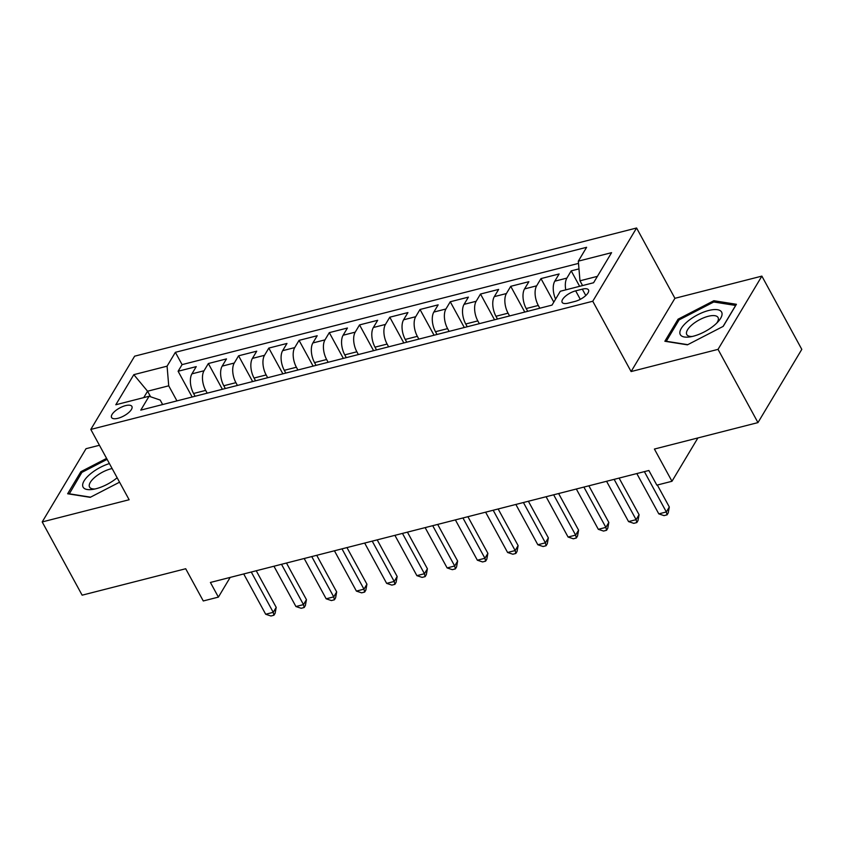 <?xml version="1.0" encoding="UTF-8"?>
<svg xmlns="http://www.w3.org/2000/svg" width="844" height="844" viewBox="0 0 844 844"><rect width="100%" height="100%" fill="white"/><g stroke="black" fill="none" stroke-linecap="round" stroke-linejoin="round"><path stroke-width="1.27" d="M117.949 418.297A11.584 4.484 -28.6 0 0 128.457 412.79A11.584 4.484 -28.6 0 0 131.907 406.418A11.584 4.484 -28.6 0 0 125.534 405.626A11.584 4.484 -28.6 0 0 115.027 411.133A11.584 4.484 -28.6 0 0 111.577 417.506A11.584 4.484 -28.6 0 0 117.949 418.297M99.434 445.273L86.035 448.691L42.2 521.94L82.132 595.178L185.701 568.74L203.277 600.96L218.396 597.109L230.18 577.401M636.587 227.996L134.629 356.179L90.804 429.427L592.762 301.245L636.587 227.996L674.926 298.312L631.101 371.56L718.033 349.363L761.868 276.115L674.926 298.312M761.868 276.115L801.8 349.363L757.965 422.601L654.406 449.05L671.972 481.28L697.904 437.941M718.033 349.363L757.965 422.601M578.973 268.888L571.209 270.871L579.628 286.316M555.605 299.124A14.475 7.332 -104.3 0 1 554.793 281.189L559.118 273.962L540.972 278.594L553.801 302.131M527.711 311.309L526.202 308.545A14.475 7.332 75.7 0 1 524.557 288.912L528.882 281.685L510.736 286.316L524.778 312.069M497.475 319.032L495.966 316.268A14.475 7.332 75.7 0 1 494.31 296.634L498.635 289.408L480.5 294.039L494.531 319.781M467.238 326.755L465.73 323.99A14.475 7.332 75.7 0 1 464.073 304.346L468.399 297.13L450.253 301.762L464.295 327.504M437.002 334.477L435.493 331.713A14.475 7.332 75.7 0 1 433.837 312.069L438.163 304.842L420.017 309.484L434.059 335.226M406.755 342.2L405.247 339.436A14.475 7.332 75.7 0 1 403.601 319.792L407.926 312.565L389.78 317.207L403.822 342.949M376.519 349.922L375.01 347.158A14.475 7.332 75.7 0 1 373.364 327.514L377.679 320.287L359.544 324.919L373.575 350.671M346.283 357.645L344.774 354.87A14.475 7.332 75.7 0 1 343.118 335.237L347.443 328.01L329.297 332.642L343.339 358.394M316.046 365.368L314.538 362.593A14.475 7.332 75.7 0 1 312.881 342.959L317.207 335.733L299.061 340.364L313.103 366.117M285.799 373.09L284.291 370.316A14.475 7.332 75.7 0 1 282.645 350.682L286.971 343.455L268.825 348.087L282.867 373.839M255.563 380.813L254.055 378.038A14.475 7.332 75.7 0 1 252.409 358.405L256.734 351.178L238.588 355.809L252.63 381.562M225.327 388.525L223.818 385.761A14.475 7.332 75.7 0 1 222.162 366.127L226.487 358.9L208.352 363.532L222.383 389.284M671.972 481.28L656.854 485.142L648.867 470.488L210.409 582.455L218.396 597.109M582.318 289.154L575.671 290.853A11.215 4.347 -28.6 0 0 565.491 296.181A11.215 4.347 -28.6 0 0 562.146 302.363A11.215 4.347 -28.6 0 0 568.318 303.123L574.975 301.424A11.215 4.347 -28.6 0 0 585.156 296.096A11.215 4.347 -28.6 0 0 588.5 289.914A11.215 4.347 -28.6 0 0 582.318 289.154L585.799 295.527M162.639 404.54L160.202 400.067L149.072 396.258L140.779 410.121L552.018 305.106L560.311 291.254L593.575 282.751L611.583 252.662L578.319 261.155L586.612 247.303L175.373 352.317L167.08 366.169L168.726 385.813L147.563 391.215L143.723 397.629M149.072 396.258L115.807 404.761L133.816 374.662L167.08 366.169M207.181 393.167L205.672 390.392A14.475 7.332 -104.3 0 1 204.026 370.759L208.352 363.532M195.091 396.247L193.582 393.483L205.672 390.392M237.428 385.444L235.909 382.67A14.475 7.332 -104.3 0 1 234.263 363.036L238.588 355.809M267.664 377.722L266.155 374.947A14.475 7.332 -104.3 0 1 264.499 355.313L268.825 348.087M297.9 369.999L296.392 367.235A14.475 7.332 -104.3 0 1 294.735 347.591L299.061 340.364M328.137 362.276L326.628 359.512A14.475 7.332 -104.3 0 1 324.982 339.868L329.297 332.642M358.373 354.554L356.864 351.79A14.475 7.332 -104.3 0 1 355.218 332.146L359.544 324.919M388.62 346.831L387.111 344.067A14.475 7.332 -104.3 0 1 385.455 324.423L389.78 317.207M418.856 339.109L417.347 336.345A14.475 7.332 -104.3 0 1 415.691 316.711L420.017 309.484M449.092 331.386L447.584 328.622A14.475 7.332 -104.3 0 1 445.938 308.988L450.253 301.762M479.329 323.663L477.82 320.899A14.475 7.332 -104.3 0 1 476.174 301.266L480.5 294.039M509.576 315.951L508.056 313.177A14.475 7.332 -104.3 0 1 506.411 293.543L510.736 286.316M539.812 308.229L538.303 305.454A14.475 7.332 -104.3 0 1 536.647 285.821L540.972 278.594M565.775 289.851A14.475 7.332 -104.3 0 1 566.883 278.098L571.209 270.871M578.509 263.391L182.082 364.619L178.105 371.254L192.147 397.007M193.582 393.483A14.475 7.332 75.7 0 1 191.926 373.85L196.251 366.623L178.105 371.254M597.415 276.347L579.976 280.799L578.319 261.155M582.571 285.567L579.976 280.799M631.101 371.56L592.762 301.245M42.2 521.94L129.132 499.743L90.804 429.427M150.601 396.786L147.563 391.215L133.816 374.662M176.945 400.889L168.726 385.813M182.082 364.619L175.373 352.317M713.845 300.717L678.059 319.201L664.861 341.261L687.438 344.837L723.224 326.354L736.422 304.294L713.845 300.717L714.604 302.12M106.597 458.397L80.845 471.701L67.647 493.761L90.224 497.338L119.563 482.188M678.745 320.456L678.059 319.201M81.53 472.957L80.845 471.701M644.373 471.638L666.349 511.949L658.795 513.869L636.819 473.568M657.328 485.015L669.313 506.991L666.349 511.949L667.045 514.851L664.028 515.621L658.795 513.869M669.313 506.991L668.226 512.867L667.045 514.851M693.262 336.228A23.526 9.105 -28.6 0 0 718.307 321.448A23.526 9.105 -28.6 0 0 708.654 310.497A23.526 9.105 -28.6 0 0 682.047 327.24A23.526 9.105 -28.6 0 0 689.949 336.904A23.526 9.105 -28.6 0 0 693.262 336.228M716.704 323.136A17.808 6.9 -28.6 0 0 718.054 317.502A17.808 6.9 -28.6 0 0 708.243 316.289A17.808 6.9 -28.6 0 0 692.091 324.75A17.808 6.9 -28.6 0 0 686.773 334.562A17.808 6.9 -28.6 0 0 692.249 336.471M687.754 344.668L666.296 341.271L679.082 319.897L713.75 301.994L735.63 305.454L723.076 326.428M109.414 463.567A23.526 9.105 -28.6 0 0 90.572 473.779A23.526 9.105 -28.6 0 0 92.745 489.404A23.526 9.105 -28.6 0 0 116.915 477.947A23.526 9.105 -28.6 0 0 117.147 477.757M112.125 468.536A17.808 6.9 -28.6 0 0 95.224 476.955A17.808 6.9 -28.6 0 0 89.559 487.062A17.808 6.9 -28.6 0 0 95.034 488.971M69.208 494.004L81.868 472.397L107.114 459.358M90.54 497.169L69.081 493.772M614.137 479.36L636.112 519.661L628.548 521.592L606.572 481.291M619.106 478.094L639.077 514.713L636.112 519.661L636.809 522.573L633.781 523.343L628.548 521.592M639.077 514.713L637.99 520.59L636.809 522.573M583.9 487.083L605.876 527.384L598.312 529.315L576.336 489.014M588.869 485.817L608.83 522.436L605.876 527.384L606.572 530.285L603.544 531.066L598.312 529.315M608.83 522.436L607.754 528.312L606.572 530.285M553.653 494.806L575.629 535.107L568.075 537.037L546.1 496.736M558.622 493.54L578.594 530.159L575.629 535.107L576.336 538.008L573.308 538.788L568.075 537.037M578.594 530.159L577.518 536.035L576.336 538.008M523.417 502.528L545.393 542.829L537.839 544.76L515.863 504.459M528.386 501.252L548.357 537.881L545.393 542.829L546.089 545.73L543.072 546.511L537.839 544.76M548.357 537.881L547.281 543.758L546.089 545.73M493.181 510.251L515.156 550.552L507.592 552.482L485.616 512.181M498.15 508.974L518.121 545.604L515.156 550.552L515.853 553.453L512.825 554.223L507.592 552.482M518.121 545.604L517.034 551.48L515.853 553.453M462.945 517.963L484.92 558.274L477.356 560.205L455.38 519.893M467.914 516.697L487.885 553.326L484.92 558.274L485.616 561.176L482.589 561.946L477.356 560.205M487.885 553.326L486.798 559.192L485.616 561.176M432.708 525.685L454.684 565.997L447.12 567.928L425.144 527.616M437.677 524.419L457.638 561.049L454.684 565.997L455.38 568.898L452.352 569.668L447.12 567.928M457.638 561.049L456.562 566.915L455.38 568.898M402.461 533.408L424.437 573.72L416.883 575.65L394.908 535.339M407.43 532.142L427.402 568.772L424.437 573.72L425.133 576.621L422.116 577.391L416.883 575.65M427.402 568.772L426.325 574.637L425.133 576.621M372.225 541.131L394.201 581.442L386.647 583.373L364.671 543.061M377.194 539.865L397.165 576.494L394.201 581.442L394.897 584.343L391.88 585.114L386.647 583.373M397.165 576.494L396.079 582.36L394.897 584.343M341.989 548.853L363.964 589.165L356.4 591.095L334.424 550.784M346.958 547.587L366.929 584.206L363.964 589.165L364.661 592.066L361.633 592.836L356.4 591.095M366.929 584.206L365.842 590.083L364.661 592.066M311.752 556.576L333.728 596.877L326.164 598.807L304.188 558.506M316.722 555.31L336.682 591.929L333.728 596.877L334.424 599.789L331.397 600.559L326.164 598.807M336.682 591.929L335.606 597.805L334.424 599.789M281.506 564.298L303.481 604.599L295.928 606.53L273.952 566.229M286.475 563.032L306.446 599.651L303.481 604.599L304.188 607.511L301.16 608.281L295.928 606.53M306.446 599.651L305.37 605.528L304.188 607.511M251.269 572.021L273.245 612.322L265.691 614.253L243.716 573.952M256.238 570.755L276.21 607.374L273.245 612.322L273.941 615.223L270.924 616.004L265.691 614.253M276.21 607.374L275.133 613.25L273.941 615.223M223.818 385.761L235.909 382.67M254.055 378.038L266.155 374.947M284.291 370.316L296.392 367.235M314.538 362.593L326.628 359.512M344.774 354.87L356.864 351.79M375.01 347.158L387.111 344.067M405.247 339.436L417.347 336.345M435.493 331.713L447.584 328.622M465.73 323.99L477.82 320.899M495.966 316.268L508.056 313.177M526.202 308.545L538.303 305.454M554.793 281.189L566.883 278.098M191.926 373.85L204.026 370.759M222.162 366.127L234.263 363.036M252.409 358.405L264.499 355.313M282.645 350.682L294.735 347.591M312.881 342.959L324.982 339.868M343.118 335.237L355.218 332.146M373.364 327.514L385.455 324.423M403.601 319.792L415.691 316.711M433.837 312.069L445.938 308.988M464.073 304.346L476.174 301.266M494.31 296.634L506.411 293.543M524.557 288.912L536.647 285.821M580.292 299.335L575.671 290.853"/></g></svg>
